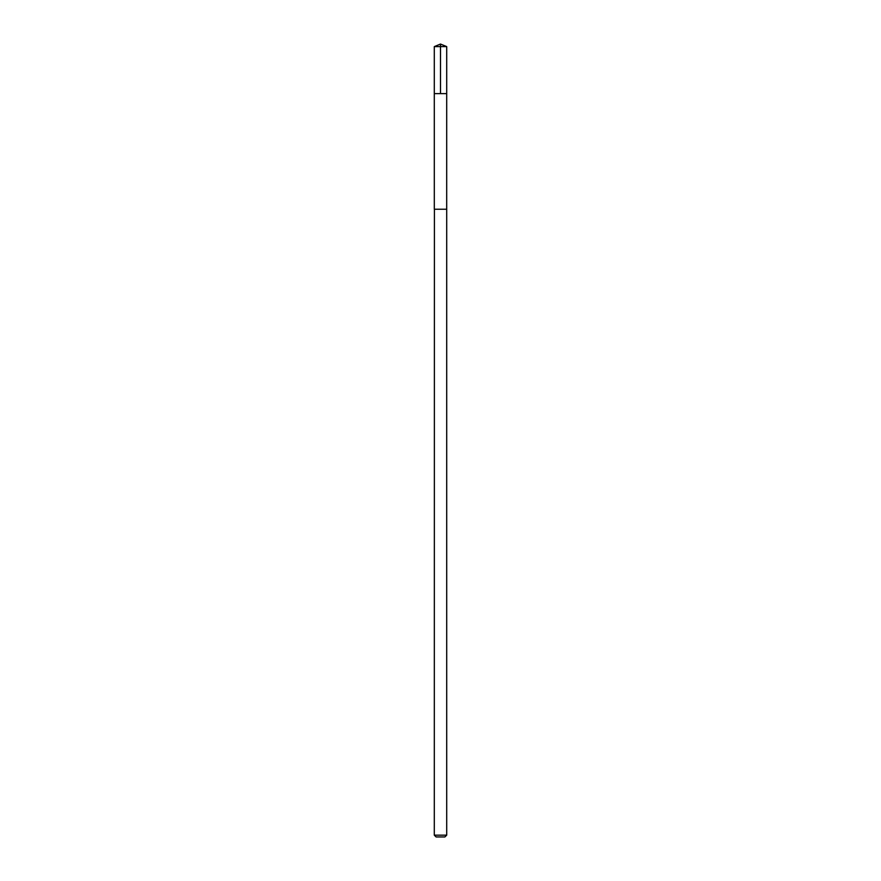 <?xml version="1.0" encoding="UTF-8"?>
<svg xmlns="http://www.w3.org/2000/svg" width="881" height="881" viewBox="0 0 881 881"><rect width="100%" height="100%" fill="white"/><g stroke="black" fill="none" stroke-linecap="round" stroke-linejoin="round"><path stroke-width="1.32" d="M434.3 93.628L446.7 93.628L446.7 46.616L434.3 46.616L434.3 93.628L446.7 93.628L446.689 209.238L434.311 209.238L434.3 93.628M434.41 209.238L434.3 835.166L446.7 835.166L446.7 209.238L434.41 209.238M446.7 835.166L444.905 836.95L436.095 836.95L434.3 835.166M440.5 93.628L440.5 44.05L434.3 46.616M440.5 44.05L446.7 46.616"/></g></svg>
